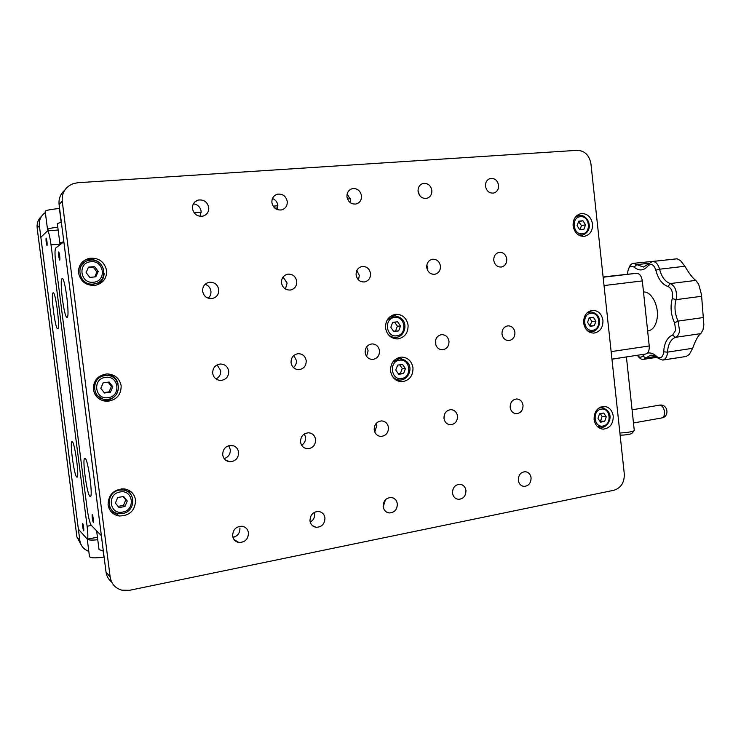 <?xml version="1.0" encoding="UTF-8"?>
<svg xmlns="http://www.w3.org/2000/svg" width="741" height="741" viewBox="0 0 741 741"><rect width="100%" height="100%" fill="white"/><g stroke="black" fill="none" stroke-linecap="round" stroke-linejoin="round"><path stroke-width="1.11" d="M41.607 216.215C38.171 219.401 36.689 223.337 37.161 228.024L76.907 536.947L81.353 545.181M45.349 212.519C40.857 215.761 38.865 220.151 39.366 225.672L79.833 540.476C80.723 545.811 83.714 549.433 88.809 551.35M613.242 416.081C612.196 410.069 609.065 406.837 603.85 406.374C597.339 407.346 594.087 411.7 594.106 419.443C595.143 425.38 598.228 428.613 603.341 429.141C609.954 428.242 613.252 423.889 613.242 416.081M601.201 407.569L600.516 407.087M602.942 320.399C601.701 313.823 598.219 310.46 592.476 310.312C586.474 311.581 583.528 315.814 583.639 323.02C584.871 329.513 588.298 332.876 593.939 333.098C600.053 331.903 603.054 327.67 602.942 320.399M589.632 311.915L588.826 311.498M592.559 224.023C591.105 216.854 587.261 213.371 581.018 213.603C575.544 215.122 572.904 219.216 573.108 225.885C574.544 232.98 578.341 236.462 584.492 236.323C590.068 234.86 592.754 230.757 592.559 224.023M577.887 215.714L577.017 215.418M106.593 270.437C104.342 261.453 98.516 257.423 89.115 258.35C81.76 260.61 78.25 265.528 78.574 273.114C80.75 281.867 86.391 285.924 95.506 285.294C103.203 283.201 106.899 278.245 106.593 270.437M98.349 262.073C94.82 259.619 90.967 258.813 86.78 259.646L84.215 260.48M121.154 385.746C119.505 378.142 114.698 374.205 106.723 373.936C97.747 375.409 93.31 380.596 93.394 389.507C94.968 396.889 99.59 400.825 107.269 401.316C116.559 400.075 121.191 394.888 121.154 385.746M118.014 383.366C116.43 378.41 113.058 375.261 107.917 373.927M135.575 500.045C134.38 493.691 130.546 489.968 124.062 488.875C113.697 489.292 108.362 494.627 108.075 504.88C109.223 511.031 112.891 514.736 119.079 515.986C129.74 515.847 135.233 510.53 135.575 500.045M132.639 497.989L128.564 490.172M412.996 367.795C411.653 360.932 407.745 357.366 401.279 357.097C394.045 358.385 390.461 363.025 390.544 371.019C391.869 377.771 395.685 381.337 402.002 381.717C409.403 380.541 413.061 375.9 412.996 367.795M401.557 358.727L398.964 357.486M408.087 325.16C406.624 317.972 402.502 314.351 395.713 314.304C388.803 315.768 385.413 320.344 385.561 328.031C387.006 335.099 391.044 338.72 397.676 338.896C404.753 337.535 408.217 332.959 408.087 325.16M395.74 315.962L392.98 314.944M208.74 207.471C207.323 201.839 203.803 199.366 198.19 200.07C194.179 201.459 192.28 204.349 192.493 208.712C193.892 214.279 197.356 216.761 202.886 216.15C206.998 214.797 208.953 211.898 208.74 207.471M200.089 216.316L201.144 211.268C200.283 206.961 197.699 204.488 193.392 203.84M218.762 289.564C217.585 284.451 214.427 282.025 209.277 282.265C204.692 283.442 202.478 286.443 202.626 291.278C203.784 296.317 206.887 298.753 211.954 298.595C216.641 297.474 218.91 294.464 218.762 289.564M208.212 298.225C210.287 296.354 211.194 294.01 210.926 291.185C210.342 287.73 208.406 285.442 205.118 284.303M228.728 371.148C227.756 366.554 224.958 364.174 220.327 364.016C215.177 364.905 212.639 368.008 212.695 373.325C213.649 377.864 216.391 380.244 220.938 380.457C226.181 379.642 228.774 376.539 228.728 371.148M216.011 378.975C219.345 377.197 220.892 374.409 220.651 370.611L217.104 364.905M238.621 452.242C237.833 448.11 235.379 445.813 231.275 445.35C225.616 445.887 222.763 449.065 222.698 454.872C223.486 458.929 225.875 461.226 229.895 461.754C235.638 461.291 238.556 458.114 238.621 452.242M224.162 458.605C228.432 457.123 230.488 454.113 230.312 449.574L228.691 445.674M248.467 532.835C247.809 529.148 245.688 526.944 242.103 526.24C235.999 526.397 232.85 529.62 232.646 535.91C233.295 539.541 235.36 541.736 238.861 542.486C245.049 542.403 248.244 539.189 248.467 532.835M287.249 201.45C285.943 196.05 282.664 193.633 277.421 194.198C273.54 195.494 271.697 198.31 271.901 202.626C273.188 207.98 276.421 210.407 281.589 209.907C285.554 208.647 287.443 205.822 287.249 201.45M277.18 209.555L277.838 205.303C277.291 201.997 275.504 199.727 272.466 198.477M296.752 281.284C295.65 276.337 292.676 273.957 287.832 274.161C283.47 275.272 281.367 278.181 281.506 282.905C282.599 287.795 285.526 290.176 290.296 290.046C294.742 288.981 296.891 286.063 296.752 281.284M285.424 289.027L287.128 283.071L283.09 276.986M306.209 360.645C305.283 356.134 302.615 353.818 298.197 353.679C293.371 354.559 290.991 357.56 291.056 362.701C291.973 367.147 294.594 369.472 298.938 369.657C303.838 368.842 306.265 365.832 306.209 360.645M293.464 367.582C295.65 365.711 296.613 363.322 296.363 360.395L293.834 355.467M315.601 439.524C314.823 435.439 312.452 433.189 308.488 432.79C303.226 433.374 300.577 436.449 300.55 442.016C301.318 446.045 303.643 448.296 307.543 448.75C312.878 448.212 315.564 445.146 315.601 439.524M301.652 445.221C304.495 443.359 305.792 440.7 305.551 437.255L304.356 433.939M324.947 517.94C324.289 514.235 322.196 512.077 318.676 511.466C313.026 511.744 310.136 514.875 309.988 520.858C310.636 524.508 312.683 526.656 316.138 527.314C321.853 527.101 324.79 523.97 324.947 517.94M310.229 522.062C313.424 520.201 314.906 517.403 314.684 513.68L314.397 512.318M361.506 195.763C360.293 190.557 357.227 188.186 352.318 188.659C348.576 189.872 346.788 192.614 346.973 196.874C348.168 202.034 351.197 204.405 356.06 203.997C359.867 202.812 361.682 200.061 361.506 195.763M350.261 202.654L350.474 199.653L347.149 193.938M370.537 273.457C369.5 268.659 366.693 266.334 362.127 266.491C357.977 267.547 355.967 270.382 356.106 274.985C357.134 279.746 359.904 282.071 364.405 281.969C368.629 280.95 370.667 278.116 370.537 273.457M358.514 279.941L359.311 275.393L356.856 270.465M379.522 350.697C378.632 346.288 376.085 344.028 371.889 343.907C367.341 344.76 365.109 347.668 365.174 352.642C366.054 357.014 368.564 359.274 372.704 359.441C377.308 358.635 379.587 355.717 379.522 350.697M366.6 356.393L368.11 350.706L366.619 346.918M388.451 427.492C387.691 423.454 385.403 421.259 381.587 420.907C376.669 421.527 374.205 424.51 374.196 429.854C374.946 433.846 377.206 436.041 380.957 436.44C385.941 435.865 388.432 432.883 388.451 427.492M374.761 432.022L376.845 425.584L376.243 423.333M397.333 503.843C396.685 500.156 394.638 498.035 391.202 497.489C385.95 497.859 383.273 500.897 383.171 506.603C383.81 510.253 385.82 512.364 389.201 512.948C394.508 512.633 397.222 509.604 397.333 503.843M383.19 506.816L385.496 499.721M431.846 190.372C430.716 185.343 427.844 183.027 423.222 183.416C419.619 184.565 417.905 187.232 418.072 191.428C419.193 196.411 422.037 198.727 426.612 198.393C430.262 197.273 432.012 194.596 431.846 190.372M419.434 195.161L418.017 190.613M440.441 266.038C439.459 261.369 436.81 259.1 432.485 259.23C428.539 260.23 426.631 262.99 426.76 267.492C427.733 272.114 430.354 274.383 434.624 274.309C438.626 273.336 440.562 270.576 440.441 266.038M427.714 270.53L427.798 268.103L426.835 265.083M448.99 341.277C448.138 336.96 445.712 334.747 441.71 334.636C437.431 335.469 435.319 338.304 435.393 343.12C436.236 347.399 438.635 349.613 442.581 349.771C446.925 348.965 449.055 346.14 448.99 341.277M435.819 344.973L435.736 339.637M457.493 416.09C456.752 412.107 454.548 409.958 450.88 409.643C446.277 410.282 443.97 413.182 443.979 418.322C444.711 422.268 446.879 424.417 450.5 424.769C455.159 424.167 457.493 421.277 457.493 416.09M443.989 418.424L444.489 414.349M465.95 490.486C465.302 486.818 463.31 484.734 459.976 484.253C455.076 484.679 452.584 487.634 452.51 493.098C453.149 496.739 455.113 498.813 458.401 499.323C463.347 498.943 465.867 495.998 465.95 490.486M498.573 185.25C497.517 180.396 494.812 178.127 490.449 178.451C486.994 179.535 485.346 182.138 485.503 186.26C486.55 191.076 489.236 193.355 493.543 193.077C497.054 192.012 498.73 189.409 498.573 185.25M506.761 258.998C505.834 254.459 503.324 252.246 499.23 252.338C495.47 253.302 493.654 255.978 493.775 260.378C494.701 264.88 497.183 267.103 501.231 267.047C505.038 266.112 506.881 263.435 506.761 258.998M514.912 332.339C514.097 328.115 511.781 325.947 507.974 325.845C503.917 326.661 501.926 329.402 502 334.089C502.815 338.276 505.103 340.443 508.863 340.582C512.967 339.804 514.986 337.053 514.912 332.339M523.016 405.271C522.303 401.344 520.182 399.242 516.653 398.964C512.327 399.612 510.169 402.419 510.178 407.393C510.892 411.283 512.985 413.385 516.468 413.7C520.84 413.08 523.026 410.273 523.016 405.271M531.075 477.806C530.445 474.166 528.518 472.128 525.276 471.693C520.691 472.165 518.367 475.027 518.32 480.288C518.941 483.892 520.849 485.929 524.044 486.392C528.676 485.957 531.019 483.095 531.075 477.806M232.98 537.429C237.713 536.113 240.028 532.992 239.927 528.064M129.527 590.308L121.885 590.188C115.253 588.243 111.354 583.852 110.168 577.035L62.225 201.209C61.707 192.716 65.384 186.843 73.276 183.611L77.805 182.721L577.267 150.321C584.732 150.719 589.299 155.212 590.938 163.807L624.293 473.888C624.496 482.465 621.06 487.921 613.974 490.246L129.527 590.308M111.706 582.111C108.51 579.545 106.611 576.183 106.019 572.033L59.095 204.562C58.52 198.81 60.382 194.04 64.662 190.27M394.184 338.563L396.824 337.275M398.047 381.059L400.733 380.031M111.196 511.781L116.346 513.689L119.986 513.735M102.045 400.399L104.694 400.612C108.973 400.455 112.512 398.788 115.309 395.592M96.719 285.016C101.369 282.525 103.842 278.672 104.129 273.475M580.666 235.999L581.361 235.416M589.679 332.255L590.457 331.773M598.682 427.622L599.45 427.27M626.617 356.903L611.964 359.228M632.11 433.077L631.675 433.605C629.137 434.522 625.284 435.05 620.134 435.199M619.893 432.994C626.358 432.688 631.036 431.984 633.925 430.901L634.231 430.012M633.407 422.351L632.258 411.588M618.179 417.044L618.781 422.657M441.877 349.771L442.581 349.771M92.31 514.671L92.217 514.634C91.977 517.033 92.338 519.682 93.32 522.59L93.412 522.637C93.653 520.21 93.283 517.561 92.31 514.671M58.696 251.968C58.437 254.885 58.771 257.59 59.697 260.063L59.725 260.054C59.984 257.155 59.66 254.45 58.734 251.949L58.696 251.968M85.085 458.244L84.798 458.179C81.945 457.947 86.882 494.497 89.967 496.414L90.356 496.544C93.255 496.896 88.068 459.188 85.085 458.244C88.068 459.188 93.255 496.896 90.356 496.544L89.967 496.414C86.882 494.497 81.945 457.947 84.798 458.179L85.085 458.244M62.105 278.635C59.178 279.283 64.161 318.473 67.023 317.333L67.061 317.324C70.136 317.759 65.106 277.347 62.225 278.597L62.225 278.597C65.106 277.347 70.136 317.759 67.061 317.324L67.023 317.333C64.161 318.473 59.178 279.283 62.105 278.635M63.846 241.77L55.649 248.096C54.714 249.874 54.806 255.552 55.927 265.121L86.975 507.502C88.299 516.94 89.68 522.822 91.124 525.137L101.387 535.743L63.846 241.77M46.09 238.13C45.905 240.862 46.211 243.372 47.026 245.66L47.053 245.642C47.248 242.928 46.942 240.417 46.127 238.12L46.09 238.13M82.714 523.461L82.64 523.433C82.446 525.638 82.788 528.092 83.659 530.815L83.742 530.852C83.928 528.629 83.585 526.166 82.714 523.461M76.758 477.074C74.109 475.62 69.506 441.284 71.997 441.571L72.21 441.617C74.776 442.229 79.583 477.575 77.045 477.167L76.758 477.074C74.109 475.62 69.506 441.284 71.997 441.571L72.21 441.617C74.776 442.229 79.583 477.575 77.045 477.167L76.758 477.074M57.715 328.708L57.705 328.708C55.242 329.773 50.555 293.186 53.111 292.852L53.195 292.834C55.677 291.658 60.41 329.3 57.715 328.708L57.705 328.708C55.242 329.773 50.555 293.186 53.111 292.852L53.195 292.834C55.677 291.658 60.41 329.3 57.715 328.708L57.705 328.708M60.929 244.021L51.027 244.863L87.095 526.221L91.412 525.434M51.027 244.863C49.823 236.24 48.684 231.572 47.6 230.859L40.848 237.25L78.37 529.157L87.308 539.142C88.096 538.309 88.022 534.002 87.095 526.221M365.619 353.161L365.128 351.253M365.415 349.465L365.563 354.346M104.101 557.028L103.916 557.056C94.598 558.316 89.772 558.084 89.448 556.361L87.253 539.198M235.184 536.716L232.878 537.077M97.766 539.754C91.597 540.337 88.077 540.133 87.216 539.142M418.785 192.021L418.174 192.086M350.298 198.681L347.492 198.949M277.875 205.72L273.151 206.174M57.798 227.154C50.666 228.071 47.239 228.858 47.526 229.506L49.462 230.71M59.586 208.453L59.4 208.471C49.916 209.462 45.192 210.453 45.21 211.444L47.498 229.265M103.342 551.082L99.016 549.535L98.785 547.692M96.284 530.473L95.663 529.824M63.837 241.696L59.826 243.02L59.956 243.808L61.095 243.9M277.708 207.962L274.818 208.128M201.209 212.361L194.096 212.769M61.336 222.115L57.344 223.625L57.474 224.579M604.526 276.773L636.63 273.281C639.603 273.457 641.502 276.004 642.327 280.913L649.227 345.954C649.468 350.502 648.292 353.179 645.698 354.003L611.946 359.135M603.137 277.162L608.444 276.532L603.128 277.106M628.979 267.881C629.933 265.167 631.388 263.648 633.342 263.342L658.823 260.776M633.342 263.342L643.438 267.047L652.413 261.499L677.089 258.794L680.479 260.591L684.888 266.251C689.204 273.614 692.835 278.329 695.78 280.404L698.652 284.22L701.505 294.686L703.857 324.78L702.95 329.949L700.791 333.617C698.217 335.386 695.503 340.276 692.65 348.289L689.371 354.43L686.249 356.43M647.365 353.133C650.542 352.438 653.701 353.577 656.85 356.551C660.083 358.968 662.324 357.838 663.566 353.142L664.056 348.196C665.288 341.305 668.132 336.923 672.596 335.052L675.699 330.282L674.588 322.863C671.476 316.277 670.438 309.358 671.476 302.078L672.559 297.28C672.948 291.797 671.411 288.203 667.956 286.489C662.167 284.405 658.128 278.977 655.85 270.187C653.877 264.546 651.293 263.101 648.097 265.852C643.772 270.817 639.094 271.243 634.074 267.13C630.563 265.074 628.442 266.88 627.683 272.558L627.59 274.263M652.413 261.499C655.729 261.499 658.11 264.074 659.573 269.215C661.593 276.967 665.168 281.747 670.281 283.562C674.903 285.841 676.959 290.639 676.431 297.956L675.338 302.763C674.421 309.173 675.338 315.286 678.089 321.085L679.58 330.986C678.941 334.348 677.561 336.47 675.412 337.35C671.466 338.98 668.938 342.833 667.845 348.909L667.345 353.865C666.659 357.477 665.131 359.552 662.769 360.089L658.36 358.394C655.748 355.912 653.108 354.865 650.431 355.272L643.475 359.376C641.511 359.617 639.715 358.551 638.075 356.18M648.162 330.884L648.301 330.866C652.821 329.893 655.748 325.855 657.072 318.75C659.333 306.32 651.459 291.074 643.503 292.037M637.241 355.291C639.159 357.514 640.984 357.783 642.716 356.088L645.031 354.105M93.505 520.58C92.977 516.208 92.505 514.449 92.097 515.301L93.116 522.09C93.477 522.868 93.607 522.368 93.505 520.58M92.634 516.236L92.468 518.607L93.329 521.043L92.634 516.236M93.125 518.496L92.468 518.607M59.808 257.21C59.354 253.209 58.947 251.671 58.576 252.588L59.391 259.452C59.817 260.397 59.956 259.656 59.808 257.21M59.002 253.339L59.419 258.683L59.002 253.339M59.567 256.543L58.947 256.599M47.091 242.965C46.692 239.362 46.331 237.917 46.007 238.63L46.785 245.151L47.091 242.965M46.368 239.389L46.785 244.382L46.368 239.389M46.887 242.418L46.35 242.464M83.798 528.972C83.325 524.998 82.909 523.331 82.547 523.97L83.501 530.408L83.798 528.972M83.02 524.924L83.659 529.389L83.02 524.924M83.446 526.999L82.89 527.101M597.978 418.322L600.506 422.175L604.637 421.444L606.249 416.868L603.73 413.024L599.589 413.747L597.978 418.322M599.821 421.138L600.516 421.018L602.118 416.47L600.256 413.626M602.118 416.47L606.249 416.868M600.516 421.018L604.637 421.444M587.576 322.335L590.123 326.299L594.291 325.725L595.912 321.205L593.374 317.25L589.206 317.806L587.576 322.335M589.882 325.929L591.837 321.39L589.512 317.769M591.837 321.39L595.912 321.205M590.216 325.883L594.291 325.725M577.1 225.644L579.675 229.719L583.871 229.312L585.51 224.847L582.954 220.772L578.749 221.17L577.1 225.644M579.981 229.691L581.472 225.607L578.591 221.596M578.925 221.568L582.954 220.772M581.472 225.607L585.51 224.847M398.51 379.966L395.657 379.809M395.75 370.055L398.704 374.27L403.558 373.566L405.447 368.657L402.502 364.442L397.648 365.128L395.75 370.055M392.674 362.145L399.547 358.607L396.602 358.561M398.315 373.723L400.409 373.418L402.289 368.536L399.705 364.841M402.289 368.536L405.447 368.657M400.409 373.418L403.558 373.566M390.794 327.272L393.767 331.542L398.63 330.921L400.529 326.031L397.574 321.761L392.702 322.372L390.794 327.272M393.591 331.292L395.509 331.051L397.398 326.188L394.582 322.131M397.398 326.188L400.529 326.031M395.509 331.051L398.63 330.921M112.002 510.225L108.26 505.964M115.383 503.074L119.005 507.585L124.942 506.529L127.257 500.99L123.664 496.479L117.726 497.517L115.383 503.074M122.098 488.801L127.369 491.422M118.023 506.372L123.469 505.408L125.785 499.906L123.126 496.581M125.785 499.906L127.257 500.99M123.469 505.408L124.942 506.529M102.267 398.714L94.802 393.999M98.581 377.012L103.277 375.391L107.436 375.548M100.813 388.33L104.462 392.999L110.455 392.174L112.799 386.7L109.168 382.032L103.175 382.838L100.813 388.33M104.12 392.554L109.084 391.878L111.419 386.441L108.103 382.18M111.419 386.441L112.799 386.7M109.084 391.878L110.455 392.174M95.839 283.544L91.764 284.674L86.864 284.192M78.805 268.437L84.872 262.082M86.104 272.568L89.791 277.403L95.839 276.819L98.21 271.419L94.542 266.584L88.494 267.158L86.104 272.568M94.765 276.921L96.923 271.993L93.292 267.205L88.262 267.677M93.292 267.205L94.542 266.584M96.923 271.993L98.21 271.419M39.366 225.672L37.161 228.024M79.833 540.476L76.907 536.947M106.019 572.033L110.168 577.035M59.095 204.562L62.225 201.209M661.843 417.924L661.945 417.905C663.88 417.248 664.733 415.21 664.51 411.792C663.834 407.856 662.287 405.614 659.879 405.086L661.518 405.105M659.879 405.086L632.073 409.829M103.916 557.056L103.147 551.008M61.151 222.18L59.4 208.471M99.016 549.535L96.626 530.825M59.826 243.02L57.344 223.625M603.137 277.236L636.63 273.281M642.327 280.913L604.035 285.563M611.14 351.632L649.227 345.954M667.956 286.489L670.281 283.562L695.78 280.404M674.588 322.863L678.089 321.085L703.598 317.509M663.686 351.845L667.521 352.132L692.65 348.289M642.716 356.088L645.883 357.949L655.813 356.421M672.596 335.052L675.412 337.35L700.791 333.617M672.272 298.549L676.051 299.642L701.607 296.289M655.85 270.187L659.573 269.215L684.888 266.251M634.074 267.13L636.834 264.63L649.44 263.194M658.36 358.394L656.85 356.551M648.097 265.852L649.218 263.463M601.21 409.171C591.929 410.347 593.856 428.094 603.026 426.019C612.251 424.778 610.352 407.198 601.21 409.171M602.387 427.335L597.051 426.195M598.654 408.161L601.46 407.596L604.1 408.087M590.836 313.286C581.481 314.091 583.426 331.968 592.67 330.254C601.961 329.375 600.053 311.665 590.836 313.286M592.04 331.69L587.687 330.949M586.937 312.971L591.133 311.859M580.388 216.696C570.959 217.141 572.913 235.147 582.241 233.795C591.605 233.276 589.679 215.436 580.388 216.696M582.852 235.119L578.499 234.99M575.349 217.159L579.462 215.427M399.547 360.209C388.664 361.284 390.905 380.531 401.659 378.484C412.459 377.336 410.273 358.274 399.547 360.209M401.233 379.966L400.177 380.068C396.889 380.077 394.212 378.697 392.137 375.928M400.177 380.068L401.279 379.966C410.523 378.808 415.682 361.173 399.547 358.607L405.42 360.348M394.61 317.481C383.69 318.371 385.931 337.692 396.731 335.812C407.569 334.83 405.364 315.712 394.61 317.481M396.305 337.359L395.787 337.405C392.591 337.563 389.896 336.368 387.682 333.82M386.997 320.325L393.832 315.999L397.519 316.296M120.061 491.968C106.732 493.756 109.436 514.958 122.608 512.087C135.835 510.206 133.185 489.227 120.061 491.968M122.543 513.532L118.634 513.606C105.546 512.374 106.371 491.709 119.57 490.088L122.978 489.986C136.251 490.829 135.936 511.642 122.617 513.522M105.528 377.364C92.079 378.623 94.802 400.02 108.103 397.658C121.45 396.287 118.773 375.131 105.528 377.364M108.056 399.279L106.537 399.399C91.773 400.27 90.319 376.928 105.055 375.631L106.056 375.539C120.987 374.205 122.987 397.75 108.084 399.269C122.886 397.76 120.903 374.288 106.056 375.539L104.268 375.298M90.874 261.749C77.296 262.49 80.047 284.072 93.468 282.228C106.936 281.385 104.24 260.035 90.874 261.749M88.883 260.406L90.43 260.165C105.37 258.257 109.325 281.765 94.459 283.877L93.44 284.025C78.768 286.137 74.276 262.962 88.883 260.406L90.421 260.174M580.37 213.732L581.018 213.603M86.78 259.646L89.115 258.35M194.957 201.839L198.19 200.07M208.101 282.543L209.277 282.265M275.161 195.198L277.421 194.198M287.073 274.318L287.832 274.161M350.688 189.27L352.318 188.659M361.589 266.593L362.127 266.491M422.009 183.824L423.222 183.416M489.532 178.729L490.449 178.451M522.368 486.013L524.044 486.392M515.301 413.571L516.468 413.7M508.335 340.591L508.863 340.582M456.252 498.73L458.401 499.323M448.972 424.556L450.5 424.769M386.404 511.975L389.201 512.948M378.901 436.051L380.957 436.44M371.732 359.422L372.704 359.441M312.47 525.675L316.138 527.314M304.69 448.018L307.543 448.75M297.539 369.592L298.938 369.657M234.091 539.596L238.861 542.486M225.829 460.281L229.895 461.754M218.79 380.244L220.938 380.457M396.685 338.924L397.676 338.896M400.057 381.587L402.002 381.717M116.346 513.689L119.079 515.986M104.694 400.612L107.269 401.316M593.3 333.117L593.939 333.098M601.729 428.956L603.341 429.141M631.675 433.605L633.925 430.901M634.305 430.688L626.441 357.208M633.481 422.981L661.945 417.905C669.392 416.85 668.141 404.836 660.611 405.021L659.305 405.123M58.169 230.016L47.6 230.859M97.451 537.253L87.308 539.142M648.301 330.866L647.634 330.958M643.475 359.376L657.082 357.273M662.769 360.089L686.351 356.421M601.016 427.446L602.526 427.325C609.926 425.927 615.382 411.116 601.46 407.596L599.765 407.448M599.617 427.288L597.996 427.103M591.513 331.746L592.087 331.681C600.96 330.718 603.832 313.091 590.244 311.878L588.067 311.998M590.966 331.755L588.882 331.82M579.814 235.684L581.963 235.305C595.032 230.923 588.373 214.353 579.508 215.418L578.934 215.492M578.378 215.612L576.331 216.029M395.787 337.405L396.333 337.35C406.531 336.414 409.856 317.092 394.082 315.972L390.581 316.231M394.953 337.433L391.656 337.525M118.634 513.606L122.589 513.55C135.835 511.725 136.196 490.977 122.978 489.986L121.339 488.847M106.537 399.399L108.075 399.279M90.43 260.165C105.268 258.266 109.223 281.7 94.459 283.877L92.773 284.535"/></g></svg>
